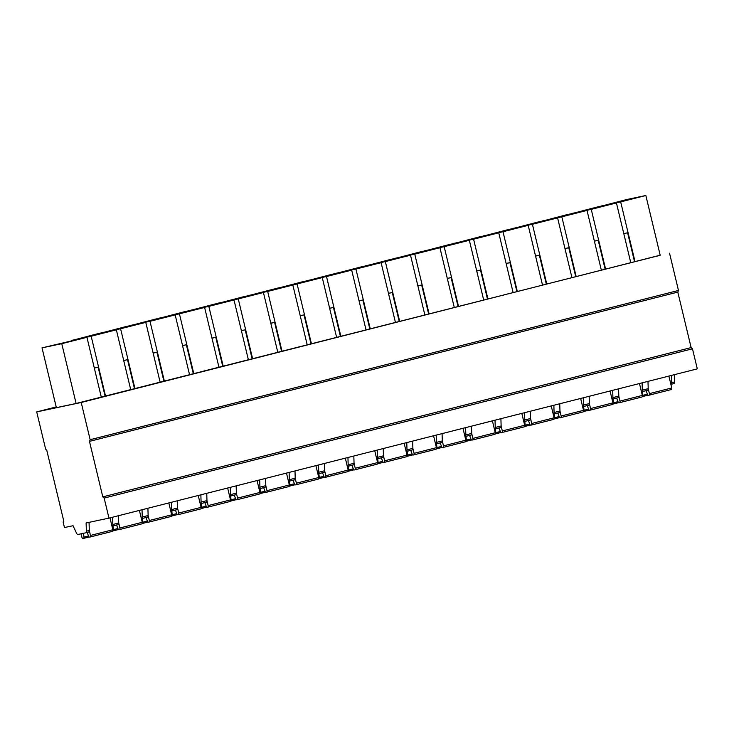 <?xml version="1.0" encoding="UTF-8"?>
<svg xmlns="http://www.w3.org/2000/svg" width="734" height="734" viewBox="0 0 734 734"><rect width="100%" height="100%" fill="white"/><g stroke="black" fill="none" stroke-linecap="round" stroke-linejoin="round"><path stroke-width="1.1" d="M660.178 255.203L81.208 402.489L36.7 411.902L45.636 449.135L46.802 450.392L63.647 520.562L63.17 522.168L64.464 527.544L73.033 525.727L76.575 533.279A2.211 1.248 -104.2 0 0 78.061 534.444L85.548 532.856A2.211 1.248 -104.2 0 0 85.575 532.856A2.211 1.248 -104.2 0 0 86.364 531.205L86.107 522.966L108.971 518.131L104.164 498.074L102.797 496.863L89.475 441.373L90.154 439.721L81.208 402.489M670.885 384.35L670.931 384.341A2.211 1.248 -104.2 0 0 670.959 384.332L673.876 383.598A2.211 1.248 -104.2 0 0 673.904 383.588A2.211 1.248 -104.2 0 0 674.693 381.937L674.463 374.652M108.971 518.131L697.3 368.863L692.483 348.806L691.125 347.595L677.803 292.104L678.473 290.453L669.536 253.221M56.206 406.948L36.7 411.902M76.107 403.48L56.38 407.654L42.021 347.861L61.757 343.686L76.107 403.48L101.292 397.085L86.933 337.301L42.021 347.861M101.283 397.066L160.122 382.166L145.772 322.373L120.587 328.759L134.946 388.552M160.122 382.148L189.537 374.698L175.187 314.914L150.002 321.299L164.361 381.084M189.537 374.679L277.791 352.311L263.433 292.517L238.256 298.912L252.606 358.697M277.782 352.292L307.207 344.842L292.848 285.058L267.671 291.444L282.021 351.237M307.197 344.824L366.037 329.915L351.687 270.13L326.502 276.516L340.86 336.31M366.037 329.896L454.291 307.528L439.932 247.743L414.756 254.129L429.106 313.913M454.282 307.509L542.536 285.141L528.186 225.347L503.001 231.742L517.351 291.526M542.527 285.122L571.951 277.672L557.601 217.888L532.416 224.274L546.775 284.067M571.951 277.654L660.205 255.285L645.847 195.501L620.67 201.887L635.02 261.671M678.473 290.453L90.154 439.721M677.803 292.104L89.475 441.373M691.125 347.595L102.797 496.863M692.483 348.806L104.164 498.074M85.603 532.847L88.493 532.113A2.211 1.248 -104.2 0 0 88.52 532.104A2.211 1.248 -104.2 0 0 89.3 530.462L89.053 522.342M111.972 526.159L112.027 526.14A2.211 1.248 -104.2 0 0 112.054 526.14L117.908 524.654A2.211 1.248 -104.2 0 0 117.935 524.645A2.211 1.248 -104.2 0 0 118.715 522.993L118.495 515.708M117.935 524.645L112.054 526.14A2.211 1.248 -104.2 0 0 112.834 524.489L112.614 517.204M141.387 518.69L141.442 518.681A2.211 1.248 -104.2 0 0 141.469 518.672L147.323 517.186A2.211 1.248 -104.2 0 0 147.35 517.186A2.211 1.248 -104.2 0 0 148.14 515.534L147.91 508.249M147.35 517.186L141.469 518.672A2.211 1.248 -104.2 0 0 142.249 517.02L142.029 509.735M170.912 511.203L176.738 509.726A2.211 1.248 -104.2 0 0 176.766 509.717A2.211 1.248 -104.2 0 0 177.555 508.066L177.325 500.781M170.811 511.231L170.857 511.213A2.211 1.248 -104.2 0 0 170.884 511.213A2.211 1.248 -104.2 0 0 171.673 509.561L171.444 502.276M200.327 503.744L206.153 502.258A2.211 1.248 -104.2 0 0 206.181 502.258A2.211 1.248 -104.2 0 0 206.97 500.606L206.74 493.321M200.226 503.763L200.272 503.753A2.211 1.248 -104.2 0 0 200.299 503.744A2.211 1.248 -104.2 0 0 201.088 502.093L200.859 494.817M229.742 496.276L235.577 494.799A2.211 1.248 -104.2 0 0 235.605 494.789A2.211 1.248 -104.2 0 0 236.385 493.138L236.155 485.853M229.641 496.303L229.687 496.294A2.211 1.248 -104.2 0 0 229.714 496.285A2.211 1.248 -104.2 0 0 230.504 494.633L230.274 487.348M259.056 488.835L259.102 488.826A2.211 1.248 -104.2 0 0 259.13 488.816L264.992 487.33A2.211 1.248 -104.2 0 0 265.02 487.33A2.211 1.248 -104.2 0 0 265.8 485.679L265.57 478.394M265.02 487.33L259.13 488.816A2.211 1.248 -104.2 0 0 259.919 487.174L259.689 479.889M288.581 481.348L294.407 479.871A2.211 1.248 -104.2 0 0 294.435 479.862A2.211 1.248 -104.2 0 0 295.215 478.21L294.995 470.934M288.471 481.376L288.526 481.366A2.211 1.248 -104.2 0 0 288.554 481.357A2.211 1.248 -104.2 0 0 289.334 479.706L289.104 472.421M317.996 473.889L323.822 472.412A2.211 1.248 -104.2 0 0 323.85 472.402A2.211 1.248 -104.2 0 0 324.63 470.751L324.41 463.466M317.886 473.907L317.941 473.898A2.211 1.248 -104.2 0 0 317.969 473.898A2.211 1.248 -104.2 0 0 318.749 472.246L318.528 464.961M347.411 466.42L353.238 464.943A2.211 1.248 -104.2 0 0 353.265 464.934A2.211 1.248 -104.2 0 0 354.054 463.292L353.825 456.007M347.301 466.448L347.356 466.439A2.211 1.248 -104.2 0 0 347.384 466.429A2.211 1.248 -104.2 0 0 348.164 464.778L347.944 457.493M376.726 458.989L376.771 458.97A2.211 1.248 -104.2 0 0 376.799 458.97L382.653 457.484A2.211 1.248 -104.2 0 0 382.68 457.475A2.211 1.248 -104.2 0 0 383.469 455.823L383.24 448.538M382.68 457.475L376.799 458.97A2.211 1.248 -104.2 0 0 377.588 457.319L377.359 450.034M406.141 451.52L406.186 451.511A2.211 1.248 -104.2 0 0 406.214 451.502L412.068 450.015A2.211 1.248 -104.2 0 0 412.095 450.015A2.211 1.248 -104.2 0 0 412.884 448.364L412.655 441.079M412.095 450.015L406.214 451.502A2.211 1.248 -104.2 0 0 407.003 449.85L406.774 442.565M435.657 444.033L441.492 442.556A2.211 1.248 -104.2 0 0 441.519 442.547A2.211 1.248 -104.2 0 0 442.299 440.895L442.07 433.611M435.556 444.061L435.601 444.042A2.211 1.248 -104.2 0 0 435.629 444.042A2.211 1.248 -104.2 0 0 436.418 442.391L436.189 435.106M465.072 436.565L470.907 435.088A2.211 1.248 -104.2 0 0 470.934 435.088A2.211 1.248 -104.2 0 0 471.714 433.436L471.485 426.151M464.971 436.592L465.017 436.583A2.211 1.248 -104.2 0 0 465.044 436.574A2.211 1.248 -104.2 0 0 465.833 434.923L465.604 427.647M494.386 429.133L494.441 429.124A2.211 1.248 -104.2 0 0 494.468 429.115L500.322 427.628A2.211 1.248 -104.2 0 0 500.349 427.619A2.211 1.248 -104.2 0 0 501.129 425.968L500.909 418.683M500.349 427.619L494.468 429.115A2.211 1.248 -104.2 0 0 495.248 427.463L495.019 420.178M523.801 421.665L523.856 421.655A2.211 1.248 -104.2 0 0 523.883 421.646L529.737 420.16A2.211 1.248 -104.2 0 0 529.764 420.16A2.211 1.248 -104.2 0 0 530.544 418.508L530.324 411.224M529.764 420.16L523.883 421.646A2.211 1.248 -104.2 0 0 524.663 420.004L524.443 412.719M553.326 414.178L559.152 412.701A2.211 1.248 -104.2 0 0 559.18 412.692A2.211 1.248 -104.2 0 0 559.969 411.04L559.739 403.764M553.216 414.205L553.271 414.196A2.211 1.248 -104.2 0 0 553.298 414.187A2.211 1.248 -104.2 0 0 554.078 412.536L553.858 405.251M582.741 406.719L588.567 405.241A2.211 1.248 -104.2 0 0 588.595 405.232A2.211 1.248 -104.2 0 0 589.384 403.581L589.154 396.296M582.64 406.737L582.686 406.728A2.211 1.248 -104.2 0 0 582.713 406.728A2.211 1.248 -104.2 0 0 583.502 405.076L583.273 397.791M612.156 399.25L617.982 397.773A2.211 1.248 -104.2 0 0 618.01 397.764A2.211 1.248 -104.2 0 0 618.799 396.112L618.569 388.837M612.055 399.278L612.101 399.268A2.211 1.248 -104.2 0 0 612.128 399.259A2.211 1.248 -104.2 0 0 612.918 397.608L612.688 390.323M641.571 391.791L647.406 390.314A2.211 1.248 -104.2 0 0 647.434 390.304A2.211 1.248 -104.2 0 0 648.214 388.653L647.984 381.368M641.47 391.809L641.516 391.8A2.211 1.248 -104.2 0 0 641.544 391.8A2.211 1.248 -104.2 0 0 642.333 390.149L642.103 382.864M673.904 383.588L670.959 384.332A2.211 1.248 -104.2 0 0 671.748 382.68L671.518 375.395M87.181 532.444L88.575 536.159A1.477 0.835 -104.2 0 0 89.649 537.114L90.007 537.031A1.477 0.835 -104.2 0 0 90.025 537.031A1.477 0.835 -104.2 0 0 90.484 535.435L89.3 530.517M81.079 533.801L81.905 537.242A1.477 0.835 -104.2 0 0 83.07 538.499L83.437 538.426A1.477 0.835 -104.2 0 0 83.456 538.426A1.477 0.835 -104.2 0 0 83.96 537.132L83.538 533.288M90.043 537.022L112.366 531.361A1.477 0.835 -104.2 0 0 112.385 531.361A1.477 0.835 -104.2 0 0 112.843 529.755L109.981 517.865M116.596 524.984L117.99 528.7A1.477 0.835 -104.2 0 0 119.064 529.645L119.431 529.572A1.477 0.835 -104.2 0 0 119.449 529.572A1.477 0.835 -104.2 0 0 119.899 527.966L118.725 523.058M112.788 530.976L112.852 530.966A1.477 0.835 -104.2 0 0 112.871 530.957A1.477 0.835 -104.2 0 0 113.375 529.673L112.963 525.911M141.8 523.893L119.449 529.572L141.781 523.902A1.477 0.835 -104.2 0 0 141.8 523.893A1.477 0.835 -104.2 0 0 142.258 522.296L139.405 510.405M146.011 517.525L147.415 521.232A1.477 0.835 -104.2 0 0 148.479 522.186L148.846 522.113A1.477 0.835 -104.2 0 0 148.864 522.103A1.477 0.835 -104.2 0 0 149.314 520.507L148.14 515.598M142.203 523.516L142.268 523.498A1.477 0.835 -104.2 0 0 142.286 523.498A1.477 0.835 -104.2 0 0 142.791 522.213L142.378 518.443M171.215 516.433L148.864 522.103L171.196 516.433A1.477 0.835 -104.2 0 0 171.215 516.433A1.477 0.835 -104.2 0 0 171.673 514.828L168.82 502.946M175.426 510.057L176.83 513.772A1.477 0.835 -104.2 0 0 177.894 514.727L178.261 514.644A1.477 0.835 -104.2 0 0 178.279 514.644A1.477 0.835 -104.2 0 0 178.729 513.038L177.555 508.13M171.618 516.048L171.683 516.039A1.477 0.835 -104.2 0 0 171.701 516.03A1.477 0.835 -104.2 0 0 172.215 514.745L171.793 510.983M178.298 514.635L200.611 508.974A1.477 0.835 -104.2 0 0 200.63 508.965A1.477 0.835 -104.2 0 0 201.088 507.368L198.235 495.478M204.841 502.597L206.245 506.304A1.477 0.835 -104.2 0 0 207.309 507.258L207.676 507.185A1.477 0.835 -104.2 0 0 207.694 507.176A1.477 0.835 -104.2 0 0 208.144 505.579L206.97 500.671M201.033 508.589L201.098 508.57A1.477 0.835 -104.2 0 0 201.116 508.57A1.477 0.835 -104.2 0 0 201.63 507.286L201.208 503.515M207.713 507.176L230.036 501.505A1.477 0.835 -104.2 0 0 230.054 501.505A1.477 0.835 -104.2 0 0 230.504 499.909L227.65 488.018M234.265 495.129L235.66 498.845A1.477 0.835 -104.2 0 0 236.724 499.799L237.091 499.716A1.477 0.835 -104.2 0 0 237.11 499.716A1.477 0.835 -104.2 0 0 237.568 498.111L236.385 493.202M230.448 501.12L230.513 501.111A1.477 0.835 -104.2 0 0 230.531 501.102A1.477 0.835 -104.2 0 0 231.045 499.817L230.632 496.056M259.469 494.046L237.11 499.716L259.451 494.046A1.477 0.835 -104.2 0 0 259.469 494.046A1.477 0.835 -104.2 0 0 259.919 492.441L257.065 480.55M263.68 487.67L265.075 491.376A1.477 0.835 -104.2 0 0 266.139 492.331L266.506 492.257A1.477 0.835 -104.2 0 0 266.525 492.248A1.477 0.835 -104.2 0 0 266.983 490.651L265.8 485.743M259.873 493.661L259.928 493.643A1.477 0.835 -104.2 0 0 259.946 493.643A1.477 0.835 -104.2 0 0 260.46 492.358L260.047 488.587M288.884 486.578L266.525 492.248L288.866 486.587A1.477 0.835 -104.2 0 0 288.884 486.578A1.477 0.835 -104.2 0 0 289.334 484.981L286.48 473.091M293.095 480.201L294.49 483.917A1.477 0.835 -104.2 0 0 295.563 484.871L295.921 484.789A1.477 0.835 -104.2 0 0 295.94 484.789A1.477 0.835 -104.2 0 0 296.398 483.183L295.215 478.274M289.288 486.192L289.352 486.183A1.477 0.835 -104.2 0 0 289.37 486.174A1.477 0.835 -104.2 0 0 289.875 484.89L289.462 481.128M295.958 484.779L318.281 479.119A1.477 0.835 -104.2 0 0 318.299 479.119A1.477 0.835 -104.2 0 0 318.758 477.513L315.904 465.622M322.51 472.742L323.905 476.449A1.477 0.835 -104.2 0 0 324.978 477.403L325.346 477.329A1.477 0.835 -104.2 0 0 325.364 477.32A1.477 0.835 -104.2 0 0 325.813 475.724L324.639 470.815M318.703 478.733L318.767 478.715A1.477 0.835 -104.2 0 0 318.785 478.715A1.477 0.835 -104.2 0 0 319.29 477.43L318.877 473.659M325.382 477.32L347.696 471.659A1.477 0.835 -104.2 0 0 347.714 471.65A1.477 0.835 -104.2 0 0 348.173 470.054L345.319 458.163M351.925 465.273L353.329 468.989A1.477 0.835 -104.2 0 0 354.394 469.944L354.761 469.861A1.477 0.835 -104.2 0 0 354.779 469.861A1.477 0.835 -104.2 0 0 355.228 468.264L354.054 463.347M348.118 471.265L348.182 471.256A1.477 0.835 -104.2 0 0 348.2 471.256A1.477 0.835 -104.2 0 0 348.705 469.962L348.292 466.2M377.129 464.191L354.779 469.861L377.111 464.191A1.477 0.835 -104.2 0 0 377.129 464.191A1.477 0.835 -104.2 0 0 377.588 462.585L374.735 450.694M381.341 457.814L382.744 461.53A1.477 0.835 -104.2 0 0 383.809 462.475L384.176 462.402A1.477 0.835 -104.2 0 0 384.194 462.402A1.477 0.835 -104.2 0 0 384.644 460.796L383.469 455.887M377.533 463.805L377.597 463.796A1.477 0.835 -104.2 0 0 377.615 463.787A1.477 0.835 -104.2 0 0 378.129 462.503L377.707 458.732M384.212 462.392L406.526 456.731A1.477 0.835 -104.2 0 0 406.544 456.722A1.477 0.835 -104.2 0 0 407.003 455.126L404.15 443.235M410.756 450.355L412.159 454.062A1.477 0.835 -104.2 0 0 413.224 455.016L413.591 454.942A1.477 0.835 -104.2 0 0 413.609 454.933A1.477 0.835 -104.2 0 0 414.068 453.337L412.884 448.428M406.948 456.346L407.012 456.328A1.477 0.835 -104.2 0 0 407.031 456.328A1.477 0.835 -104.2 0 0 407.544 455.043L407.122 451.272M435.968 449.263L413.609 454.933L435.95 449.263A1.477 0.835 -104.2 0 0 435.968 449.263A1.477 0.835 -104.2 0 0 436.418 447.657L433.565 435.776M440.18 442.886L441.574 446.602A1.477 0.835 -104.2 0 0 442.639 447.557L443.006 447.474A1.477 0.835 -104.2 0 0 443.024 447.474A1.477 0.835 -104.2 0 0 443.483 445.868L442.299 440.96M436.363 448.878L436.427 448.869A1.477 0.835 -104.2 0 0 436.446 448.859A1.477 0.835 -104.2 0 0 436.959 447.575L436.546 443.813M443.042 447.465L465.365 441.804A1.477 0.835 -104.2 0 0 465.384 441.795A1.477 0.835 -104.2 0 0 465.833 440.198L462.98 428.307M469.595 435.427L470.989 439.134A1.477 0.835 -104.2 0 0 472.054 440.088L472.421 440.015A1.477 0.835 -104.2 0 0 472.439 440.005A1.477 0.835 -104.2 0 0 472.898 438.409L471.714 433.5M465.787 441.418L465.842 441.4A1.477 0.835 -104.2 0 0 465.87 441.4A1.477 0.835 -104.2 0 0 466.374 440.116L465.962 436.345M472.457 440.005L494.78 434.335A1.477 0.835 -104.2 0 0 494.799 434.335A1.477 0.835 -104.2 0 0 495.248 432.73L492.395 420.848M499.01 427.959L500.404 431.675A1.477 0.835 -104.2 0 0 501.478 432.629L501.836 432.546A1.477 0.835 -104.2 0 0 501.854 432.546A1.477 0.835 -104.2 0 0 502.313 430.941L501.129 426.032M495.202 433.95L495.266 433.941A1.477 0.835 -104.2 0 0 495.285 433.932A1.477 0.835 -104.2 0 0 495.789 432.647L495.377 428.885M524.214 426.867L501.854 432.546L524.195 426.876A1.477 0.835 -104.2 0 0 524.214 426.867A1.477 0.835 -104.2 0 0 524.672 425.27L521.819 413.38M528.425 420.499L529.82 424.206A1.477 0.835 -104.2 0 0 530.893 425.16L531.26 425.087A1.477 0.835 -104.2 0 0 531.278 425.078A1.477 0.835 -104.2 0 0 531.728 423.481L530.554 418.573M524.617 426.491L524.682 426.472A1.477 0.835 -104.2 0 0 524.7 426.472A1.477 0.835 -104.2 0 0 525.205 425.188L524.792 421.417M553.629 419.408L531.278 425.078L553.61 419.417A1.477 0.835 -104.2 0 0 553.629 419.408A1.477 0.835 -104.2 0 0 554.087 417.811L551.234 405.92M557.84 413.031L559.244 416.747A1.477 0.835 -104.2 0 0 560.308 417.701L560.675 417.618A1.477 0.835 -104.2 0 0 560.693 417.618A1.477 0.835 -104.2 0 0 561.143 416.013L559.969 411.104M554.032 419.022L554.097 419.013A1.477 0.835 -104.2 0 0 554.115 419.004A1.477 0.835 -104.2 0 0 554.62 417.719L554.207 413.958M560.712 417.609L583.025 411.948A1.477 0.835 -104.2 0 0 583.044 411.948A1.477 0.835 -104.2 0 0 583.502 410.343L580.649 398.452M587.255 405.572L588.659 409.278A1.477 0.835 -104.2 0 0 589.723 410.233L590.09 410.159A1.477 0.835 -104.2 0 0 590.108 410.15A1.477 0.835 -104.2 0 0 590.558 408.554L589.384 403.645M583.447 411.563L583.512 411.545A1.477 0.835 -104.2 0 0 583.53 411.545A1.477 0.835 -104.2 0 0 584.044 410.26L583.622 406.489M590.127 410.15L612.45 404.489A1.477 0.835 -104.2 0 0 612.468 404.48A1.477 0.835 -104.2 0 0 612.918 402.883L610.064 390.993M616.67 398.103L618.074 401.819A1.477 0.835 -104.2 0 0 619.138 402.773L619.505 402.691A1.477 0.835 -104.2 0 0 619.524 402.691A1.477 0.835 -104.2 0 0 619.982 401.085L618.799 396.176M612.862 404.095L612.927 404.085A1.477 0.835 -104.2 0 0 612.945 404.085A1.477 0.835 -104.2 0 0 613.459 402.792L613.037 399.03M641.883 397.021L619.524 402.691L641.865 397.021A1.477 0.835 -104.2 0 0 641.883 397.021A1.477 0.835 -104.2 0 0 642.333 395.415L639.479 383.524M646.094 390.644L647.489 394.36A1.477 0.835 -104.2 0 0 648.553 395.305L648.92 395.231A1.477 0.835 -104.2 0 0 648.939 395.222A1.477 0.835 -104.2 0 0 649.397 393.626L648.214 388.717M642.278 396.635L642.342 396.626A1.477 0.835 -104.2 0 0 642.36 396.617A1.477 0.835 -104.2 0 0 642.874 395.332L642.461 391.561M671.298 389.552L648.939 395.222L671.28 389.561A1.477 0.835 -104.2 0 0 671.298 389.552A1.477 0.835 -104.2 0 0 671.748 387.956L668.894 376.065M645.847 195.501L626.111 199.666L600.972 206.226M630.781 262.744L616.432 202.96L596.696 207.135L571.557 213.695M601.366 270.213L587.016 210.419L567.281 214.594L542.142 221.154M557.601 217.888L537.866 222.063L512.727 228.623M528.186 225.347L508.451 229.522L483.311 236.082M513.121 292.6L498.762 232.816L479.036 236.99L453.896 243.541M483.706 300.068L469.347 240.275L449.621 244.45L424.481 251.01M439.932 247.743L420.197 251.918L395.057 258.469M424.867 314.996L410.517 255.203L390.782 259.377L365.642 265.937M395.452 322.455L381.102 262.671L361.367 266.837L336.227 273.397M351.687 270.13L331.952 274.305L306.812 280.865M336.622 337.383L322.263 277.59L302.536 281.764L277.397 288.324M292.848 285.058L273.121 289.233L247.982 295.793M263.433 292.517L243.706 296.692L218.567 303.252M248.376 359.77L234.018 299.986L214.282 304.16L189.143 310.721M218.952 367.239L204.602 307.445L184.867 311.62L159.728 318.18M175.187 314.914L155.452 319.088L130.313 325.639M145.772 322.373L126.037 326.547L100.897 333.108M130.707 389.626L116.348 329.841L96.622 334.007L71.482 340.567M600.935 206.061L620.67 201.887M623.79 233.623L627.598 232.77L634.561 261.772M623.817 233.733L627.598 232.77M616.432 202.96L591.246 209.346L605.605 269.139M571.52 213.521L591.246 209.346M594.375 241.091L598.182 240.238L605.146 269.231M594.402 241.192L598.182 240.238M587.016 210.419L561.831 216.814L576.19 276.599M542.105 220.989L561.831 216.814M564.96 248.551L568.767 247.697L575.731 276.7M564.987 248.661L568.767 247.697M512.69 228.448L532.416 224.274M535.545 256.019L539.352 255.166L546.316 284.159M535.572 256.12L539.352 255.166M483.266 235.917L503.001 231.742M506.13 263.478L509.937 262.625L516.901 291.627M506.157 263.589L509.937 262.625M498.762 232.816L473.586 239.201L487.936 298.986M453.851 243.376L473.586 239.201M476.715 270.938L480.522 270.084L487.477 299.087M476.733 271.048L480.522 270.084M469.347 240.275L444.171 246.67L458.521 306.454M424.435 250.835L444.171 246.67M447.29 278.406L451.098 277.553L458.062 306.546M447.318 278.507L451.098 277.553M395.02 258.304L414.756 254.129M417.875 285.865L421.683 285.012L428.647 314.014M417.903 285.976L421.683 285.012M410.517 255.203L385.332 261.588L399.691 321.382M365.605 265.763L385.332 261.588M388.46 293.334L392.268 292.481L399.232 321.474M388.488 293.435L392.268 292.481M381.102 262.671L355.917 269.057L370.275 328.841M336.19 273.231L355.917 269.057M359.045 300.793L362.853 299.94L369.817 328.942M359.073 300.903L362.853 299.94M306.766 280.691L326.502 276.516M329.63 308.262L333.438 307.408L340.402 336.401M329.658 308.363L333.438 307.408M322.263 277.59L297.087 283.985L311.436 343.769M277.351 288.159L297.087 283.985M300.215 315.721L304.023 314.868L310.987 343.87M300.243 315.831L304.023 314.868M247.936 295.618L267.671 291.444M270.8 323.189L274.608 322.336L281.562 351.329M270.818 323.29L274.608 322.336M218.521 303.087L238.256 298.912M241.376 330.649L245.184 329.795L252.147 358.798M241.403 330.759L245.184 329.795M234.018 299.986L208.841 306.372L223.191 366.165M189.106 310.546L208.841 306.372M211.961 338.108L215.768 337.255L222.732 366.257M211.988 338.218L215.768 337.255M204.602 307.445L179.417 313.84L193.776 373.624M159.691 318.006L179.417 313.84M182.546 345.576L186.353 344.723L193.317 373.725M182.573 345.677L186.353 344.723M130.276 325.474L150.002 321.299M153.131 353.036L156.938 352.182L163.902 381.185M153.158 353.146L156.938 352.182M100.852 332.933L120.587 328.759M123.716 360.504L127.523 359.651L134.487 388.644M123.743 360.605L127.523 359.651M116.348 329.841L91.172 336.227L105.522 396.011M71.437 340.402L91.172 336.227M94.301 367.963L98.108 367.11L105.072 396.112M94.328 368.073L98.108 367.11M61.757 343.686L86.933 337.301M74.896 340.035L56.637 344.53L74.896 340.035M104.311 332.566L86.052 337.062L104.311 332.566M133.726 325.107L115.467 329.603L133.726 325.107M163.15 317.638L144.882 322.134L163.15 317.638M192.565 310.179L174.297 314.675L192.565 310.179M221.98 302.711L203.713 307.207L221.98 302.711M251.395 295.252L233.128 299.747L251.395 295.252M280.81 287.783L262.552 292.288L280.81 287.783M310.225 280.324L291.967 284.82L310.225 280.324M339.64 272.864L321.382 277.36L339.64 272.864M369.064 265.396L350.797 269.892L369.064 265.396M398.479 257.937L380.212 262.433L398.479 257.937M427.894 250.468L409.627 254.964L427.894 250.468M457.31 243.009L439.042 247.505L457.31 243.009M486.725 235.541L468.466 240.036L486.725 235.541M516.14 228.081L497.881 232.577L516.14 228.081M545.555 220.613L527.296 225.118L545.555 220.613M574.979 213.154L556.711 217.649L574.979 213.154M604.394 205.694L586.127 210.19L604.394 205.694M633.809 198.226L615.542 202.722L633.809 198.226M89.3 530.462L86.364 531.205M118.715 522.993L112.834 524.489M148.14 515.534L142.249 517.02M177.555 508.066L171.673 509.561M206.97 500.606L201.088 502.093M236.385 493.138L230.504 494.633M265.8 485.679L259.919 487.174M295.215 478.21L289.334 479.706M324.63 470.751L318.749 472.246M354.054 463.292L348.164 464.778M383.469 455.823L377.588 457.319M412.884 448.364L407.003 449.85M442.299 440.895L436.418 442.391M471.714 433.436L465.833 434.923M501.129 425.968L495.248 427.463M530.544 418.508L524.663 420.004M559.969 411.04L554.078 412.536M589.384 403.581L583.502 405.076M618.799 396.112L612.918 397.608M648.214 388.653L642.333 390.149M674.693 381.937L671.748 382.68M90.484 535.435L112.843 529.755M83.474 538.417L89.144 536.976L83.456 538.426M83.96 537.132L88.511 535.985M112.889 530.957L118.559 529.517L112.871 530.957M113.375 529.673L117.926 528.517M119.899 527.966L142.258 522.296M142.304 523.489L147.974 522.048L142.286 523.498M142.791 522.213L147.341 521.057M149.314 520.507L171.673 514.828M171.719 516.03L177.399 514.589L171.701 516.03M172.215 514.745L176.756 513.589M178.729 513.038L201.088 507.368M201.134 508.561L206.814 507.121L201.116 508.57M201.63 507.286L206.181 506.13M208.144 505.579L230.504 499.909M230.549 501.102L236.229 499.661L230.531 501.102M231.045 499.817L235.596 498.661M237.568 498.111L259.919 492.441M259.964 493.633L265.644 492.193L259.946 493.643M260.46 492.358L265.011 491.202M266.983 490.651L289.334 484.981M289.389 486.174L295.059 484.734L289.37 486.174M289.875 484.89L294.426 483.743M296.398 483.183L318.758 477.513M318.804 478.706L324.474 477.274L318.785 478.715M319.29 477.43L323.841 476.274M325.813 475.724L348.173 470.054M348.219 471.246L353.889 469.806L348.2 471.256M348.705 469.962L353.256 468.815M355.228 468.264L377.588 462.585M377.634 463.787L383.313 462.347L377.615 463.787M378.129 462.503L382.671 461.347M384.644 460.796L407.003 455.126M407.049 456.319L412.728 454.878L407.031 456.328M407.544 455.043L412.095 453.887M414.068 453.337L436.418 447.657M436.464 448.859L442.143 447.419L436.446 448.859M436.959 447.575L441.51 446.419M443.483 445.868L465.833 440.198M465.879 441.391L471.558 439.95L465.87 441.4M466.374 440.116L470.925 438.96M472.898 438.409L495.248 432.73M495.303 433.932L500.973 432.491L495.285 433.932M495.789 432.647L500.34 431.491M502.313 430.941L524.672 425.27M524.718 426.463L530.388 425.023L524.7 426.472M525.205 425.188L529.755 424.032M531.728 423.481L554.087 417.811M554.133 419.004L559.803 417.563L554.115 419.004M554.62 417.719L559.17 416.563M561.143 416.013L583.502 410.343M589.228 410.104L583.53 411.545L589.228 410.095M584.044 410.26L588.585 409.104M590.558 408.554L612.918 402.883M612.963 404.076L618.643 402.636L612.945 404.085M613.459 402.792L618.01 401.645M619.982 401.085L642.333 395.415M642.378 396.617L648.058 395.176L642.36 396.617M642.874 395.332L647.425 394.176M649.397 393.626L671.748 387.956M88.52 532.104L85.575 532.856M176.766 509.717L170.884 511.213M206.181 502.258L200.299 503.744M235.605 494.789L229.714 496.285M294.435 479.862L288.554 481.357M323.85 472.402L317.969 473.898M353.265 464.934L347.384 466.429M441.519 442.547L435.629 444.042M470.934 435.088L465.044 436.574M559.18 412.692L553.298 414.187M588.595 405.232L582.713 406.728M618.01 397.764L612.128 399.259M647.434 390.304L641.544 391.8M112.385 531.361L90.025 537.031M200.63 508.965L178.279 514.644M230.054 501.505L207.694 507.176M318.299 479.119L295.94 484.789M347.714 471.65L325.364 477.32M406.544 456.722L384.194 462.402M465.384 441.795L443.024 447.474M494.799 434.335L472.439 440.005M583.044 411.948L560.693 417.618M612.468 404.48L590.108 410.15"/></g></svg>
